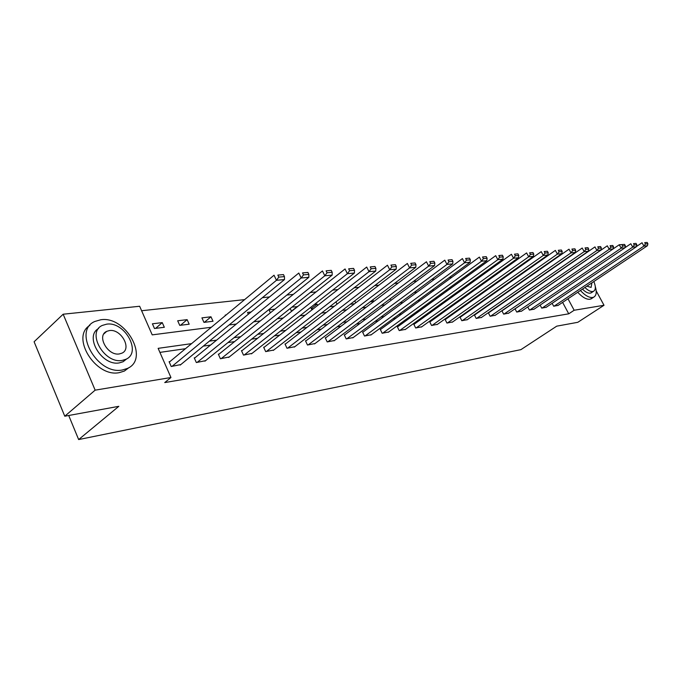 <?xml version="1.0" encoding="UTF-8"?>
<svg xmlns="http://www.w3.org/2000/svg" width="682" height="682" viewBox="0 0 682 682"><rect width="100%" height="100%" fill="white"/><g stroke="black" fill="none" stroke-linecap="round" stroke-linejoin="round"><path stroke-width="1.02" d="M596.204 290.924L604.013 305.272L577.799 322.305L556.734 326.158L520.895 349.653L78.652 439.566L118.83 406.319L64.773 416.216L34.1 341.759L63.162 314.214L139.648 306.261L152.214 334.871L211.318 327.258M542.804 267.472L541.968 267.557M528.934 268.964L527.851 269.083M514.578 270.515L513.231 270.66M499.718 272.118L498.09 272.288M484.322 273.772L482.387 273.985M468.363 275.494L466.113 275.741M451.808 277.284L449.208 277.565M434.63 279.134L431.663 279.458M416.787 281.061L413.42 281.419M398.237 283.056L394.443 283.465M378.945 285.144L374.682 285.596M358.851 287.31L354.094 287.821M337.922 289.56L332.637 290.131M316.098 291.922L310.225 292.552M293.32 294.377L286.824 295.076M269.518 296.943L262.348 297.719M244.625 299.628L141.617 310.736M560.86 262.451L561.465 262.391M68.712 415.491L78.652 439.566M154.482 328.502L164.328 327.283L162.256 322.62L152.41 323.797L154.482 328.502M179.741 325.374L189.178 324.206L187.132 319.645L177.687 320.779L179.741 325.374M203.961 322.381L213.014 321.256L210.985 316.789L201.923 317.872L203.961 322.381M225.41 315.57L225.188 315.093L226.109 314.982M248.359 314.206L247.532 312.416L251.07 311.998M270.396 312.808L269.006 309.85L274.957 309.134M291.564 311.367L290.2 308.486M297.505 306.653L291.939 307.105M310.694 307.352L311.512 309.065L313.268 308.852M317.65 305.417L317.019 304.104L314.436 304.411M330.403 306.175L330.659 306.695L334.342 306.244M337.036 304.155L335.936 301.887M350.284 304.266L354.58 303.737M355.706 302.876L354.725 300.873M370.198 301.802L373.608 301.384L372.832 299.816M389.345 299.432L390.564 299.279L390.283 298.725M415.398 293.354L414.92 292.39L417.043 292.135M431.331 292.28L430.743 291.103M434.357 290.063L431.732 290.379M446.736 291.188L446.224 290.191M451.041 288.068L448.765 288.341M461.629 290.097L461.185 289.253M465.866 287.045L465.184 286.372M475.669 288.298L476.548 288.639M480.145 286.073L479.778 285.366M490.23 286.943L491.594 286.781M493.973 285.093L493.674 284.505M505.038 285.11L506.129 284.982M507.374 284.104L507.127 283.644M519.343 283.345L520.187 283.235M539.709 277.455L539.095 277.531M191.557 343.643L158.139 348.349L170.952 377.513L164.746 382.576L568.737 313.822L562.607 302.382M502.984 302.885L502.361 302.978M489.147 304.88L488.286 305.007M474.86 306.943L473.743 307.105M460.086 309.074L458.705 309.278M444.809 311.282L443.138 311.521M429.012 313.558L427.026 313.848M412.653 315.919L410.342 316.252M395.705 318.366L393.045 318.75M378.135 320.898L375.1 321.341M359.917 323.532L356.473 324.027M341 326.26L337.13 326.814M321.358 329.091L317.028 329.721M300.941 332.04L296.116 332.731M279.705 335.101L274.343 335.876M257.591 338.289L251.658 339.15M234.557 341.614L228.001 342.56M210.533 345.083L203.313 346.124M185.461 348.698L159.912 352.389M169.929 361.588L169.11 361.707L171.216 366.498L180.832 364.563M195.035 357.735L194.242 357.862L196.331 362.534L205.546 360.693M219.093 354.052L218.334 354.163L220.405 358.749L229.246 356.976M242.178 350.514L241.454 350.625L243.508 355.109L251.99 353.412M264.343 347.112L263.653 347.223L265.682 351.614L273.832 349.994M285.647 343.847L284.982 343.95L286.994 348.255L294.829 346.703M306.141 340.71L305.493 340.812L307.488 345.024L315.033 343.532M325.86 337.692L325.237 337.786L327.215 341.921L334.478 340.488M344.853 334.777L344.257 334.871L346.209 338.92L353.208 337.547M363.156 331.972L362.585 332.057L364.52 336.038L371.264 334.717M380.812 329.27L380.258 329.355L382.176 333.259L388.689 331.981M397.853 326.652L397.316 326.738L399.217 330.574L405.5 329.346M414.306 324.138L413.786 324.214L415.67 327.982L421.749 326.797M430.206 321.699L429.711 321.776L431.57 325.476L437.443 324.334M445.585 319.338L445.099 319.415L446.94 323.055L452.618 321.947M460.452 317.062L459.983 317.13L461.808 320.711L467.306 319.645M474.843 314.854L474.391 314.922L476.198 318.443L481.518 317.411M488.781 312.723L488.346 312.791L490.136 316.243L495.294 315.255M501.867 310.728L503.64 314.121L508.636 313.157M515.012 308.793L516.726 312.058L521.568 311.128M527.757 306.917L529.411 310.054L534.117 309.151M540.127 305.093L541.73 308.119L546.291 307.241M552.13 303.32L553.682 306.235L558.115 305.383M64.773 416.216L95.148 390.155L63.162 314.214M604.013 305.272L574.159 310.25L567.995 298.784M568.737 313.822L574.159 310.25M170.952 377.513L95.148 390.155M508.533 299.048L507.911 299.134M494.731 300.984L493.879 301.112M480.486 302.996L479.369 303.149M465.755 305.067L464.374 305.263M450.521 307.207L448.85 307.446M434.758 309.423L432.78 309.705M418.433 311.725L416.131 312.049M401.528 314.104L398.868 314.479M383.992 316.567L380.965 316.994M365.808 319.125L362.381 319.611M346.933 321.785L343.072 322.33M327.317 324.547L322.995 325.152M306.934 327.411L302.109 328.093M285.724 330.395L280.362 331.154M263.636 333.507L257.702 334.342M240.618 336.746L234.071 337.667M216.62 340.122L209.391 341.136M229.118 324.964L236.322 324.035M253.73 321.793L260.26 320.949M277.293 318.758L283.2 317.991M299.867 315.851L305.204 315.161M321.512 313.055L326.32 312.441M342.296 310.378L346.601 309.824M362.261 307.812L366.098 307.318M381.451 305.34L384.861 304.897M399.925 302.961L402.934 302.569M417.699 300.668L420.334 300.327M434.835 298.46L437.119 298.162M451.356 296.329L453.308 296.082M467.289 294.283L468.943 294.07M482.677 292.297L484.041 292.118M497.536 290.379L498.636 290.242M511.901 288.529L512.753 288.426M525.796 286.738L526.41 286.662M155.632 328.357L162.256 322.62M180.508 325.28L187.132 319.645M204.378 322.33L210.985 316.789M291.47 311.163L297.412 306.448M311.29 308.596L317.019 304.104M461.262 289.39L465.499 286.338M172.035 366.37L276.449 280.302L274.045 275.221L169.289 362.116M180.193 365.083L284.496 279.552L276.449 280.302L278.81 277.122L284.445 276.611L283.482 274.59L277.847 275.093L278.81 277.122M277.847 275.093L283.482 274.59M284.445 276.611L284.496 279.552M100.851 319.747L94.858 321.461C72.241 330.702 97.39 375.356 122.402 369.976L127.491 368.408C149.784 358.851 125.931 315.689 100.851 319.747M89.845 325.399C70.314 336.891 95.702 377.819 119.29 372.636L124.38 371.059L129.103 367.504M126.809 358.809L123.11 361.733L119.35 362.875C102.07 366.498 83.92 336.345 98.583 328.511M106.639 324.172L102.419 325.391C86.179 332.049 104.201 364.111 122.214 360.403L125.974 359.261C142.044 352.441 124.695 321.154 106.639 324.172M119.427 353.915L121.899 353.174C132.282 348.8 121.021 328.545 109.393 330.574L106.724 331.341C96.281 335.655 107.816 356.226 119.427 353.915M580.416 290.489C585.011 295.468 589.069 297.804 592.581 297.497L593.724 297.156C596.418 295.587 596.929 292.024 595.275 286.466M577.731 292.28C582.326 297.25 586.384 299.568 589.904 299.262L591.916 298.349M591.703 292.501L590.228 293.166C588.012 293.388 585.42 292.041 582.445 289.134M584.909 287.489C587.893 290.396 590.484 291.751 592.701 291.538L593.545 291.282C595.812 289.833 595.915 286.585 593.843 281.521M586.887 286.167L591.106 287.42L591.916 282.817M197.124 362.415L301.18 278L298.801 273.039L194.413 358.246M204.932 361.179L308.861 277.284L301.18 278L303.481 274.889L308.861 274.403L307.914 272.433L302.527 272.911L303.481 274.889M302.527 272.911L307.914 272.433M308.861 274.403L308.861 277.284M221.164 358.63L324.803 275.792L322.45 270.95L218.504 354.529M228.658 357.445L332.151 275.11L324.803 275.792L327.053 272.757L332.194 272.297L331.256 270.37L326.107 270.822L327.053 272.757M326.107 270.822L331.256 270.37M332.194 272.297L332.151 275.11M244.233 354.99L347.385 273.695L345.066 268.955L241.607 350.966M251.428 353.856L354.418 273.039L347.385 273.695L349.593 270.72L354.512 270.277L353.583 268.393L348.655 268.827L349.593 270.72M348.655 268.827L353.583 268.393M354.512 270.277L354.418 273.039M266.381 351.503L369.013 271.675L366.711 267.046L263.798 347.547M273.294 350.412L375.748 271.052L369.013 271.675L371.161 268.776L375.876 268.35L374.955 266.5L370.241 266.918L371.161 268.776M370.241 266.918L374.955 266.5M375.876 268.35L375.748 271.052M287.659 348.144L389.729 269.748L387.461 265.213L285.127 344.257M294.309 347.104L396.182 269.151L389.729 269.748L391.826 266.909L396.353 266.5L395.441 264.693L390.922 265.093L391.826 266.909M390.922 265.093L395.441 264.693M396.353 266.5L396.182 269.151M308.136 344.922L409.592 267.898L407.35 263.457L305.63 341.102M314.53 343.916L415.781 267.318L409.592 267.898L411.647 265.11L415.986 264.718L415.091 262.954L410.752 263.337L411.647 265.11M410.752 263.337L415.091 262.954M415.986 264.718L415.781 267.318M327.837 341.818L428.654 266.125L426.438 261.777L325.365 338.059M333.992 340.847L434.605 265.571L428.654 266.125L430.674 263.397L434.835 263.022L433.948 261.283L429.779 261.658L430.674 263.397M429.779 261.658L433.948 261.283M434.835 263.022L434.605 265.571M346.806 338.826L446.966 264.42L444.775 260.157L344.376 335.126M352.739 337.897L452.686 263.883L446.966 264.42L448.944 261.743L452.942 261.385L452.072 259.689L448.065 260.038L448.944 261.743M448.065 260.038L452.072 259.689M452.942 261.385L452.686 263.883M365.092 335.945L464.57 262.775L462.405 258.597L362.705 332.313M370.82 335.05L470.068 262.263L464.57 262.775L466.505 260.157L470.358 259.808L469.489 258.146L465.644 258.487L466.505 260.157M465.644 258.487L469.489 258.146M470.358 259.808L470.068 262.263M382.73 333.166L481.509 261.197L479.369 257.105L380.377 329.585M388.254 332.296L486.803 260.712L481.509 261.197L483.402 258.631L487.11 258.29L486.257 256.662L482.549 256.986L483.402 258.631M482.549 256.986L486.257 256.662M487.11 258.29L486.803 260.712M399.754 330.489L497.817 259.68L495.703 255.665L397.427 326.968M405.082 329.645L502.915 259.211L497.817 259.68L499.676 257.157L503.239 256.833L502.395 255.23L498.823 255.545L499.676 257.157M498.823 255.545L502.395 255.23M503.239 256.833L502.915 259.211M416.19 327.897L513.52 258.222L511.432 254.275L413.897 324.427M421.34 327.087L518.439 257.762L513.52 258.222L515.345 255.741L518.789 255.426L517.953 253.857L514.509 254.164L515.345 255.741M514.509 254.164L517.953 253.857M518.789 255.426L518.439 257.762M432.073 325.399L528.669 256.807L526.606 252.937L429.813 321.981M437.051 324.615L533.409 256.364L528.669 256.807L530.46 254.377L533.776 254.079L532.949 252.536L529.633 252.826L530.46 254.377M529.633 252.826L532.949 252.536M533.776 254.079L533.409 256.364M447.426 322.978L543.281 255.452L541.235 251.641L445.193 319.611M452.243 322.219L547.851 255.025L543.281 255.452L545.037 253.056L548.234 252.766L547.424 251.249L544.219 251.539L545.037 253.056M544.219 251.539L547.424 251.249M548.234 252.766L547.851 255.025M462.277 320.634L557.382 254.13L555.361 250.396L460.077 317.326M466.94 319.901L561.798 253.721L557.382 254.13L559.112 251.786L562.198 251.505L561.397 250.013L558.302 250.294L559.112 251.786M558.302 250.294L561.397 250.013M562.198 251.505L561.798 253.721M476.65 318.375L571.005 252.869L569.01 249.194L474.484 315.11M481.16 317.659L575.276 252.468L571.005 252.869L572.701 250.558L575.693 250.285L574.892 248.819L571.908 249.083L572.701 250.558M571.908 249.083L574.892 248.819M575.693 250.285L575.276 252.468M490.571 316.175L584.176 251.641L582.198 248.026L488.431 312.961M494.944 315.493L588.302 251.257L584.176 251.641L585.847 249.365L588.728 249.109L587.944 247.668L585.054 247.924L585.847 249.365M585.054 247.924L587.944 247.668M588.728 249.109L588.302 251.257M504.058 314.052L596.912 250.456L594.96 246.901L501.952 310.881M508.295 313.388L600.902 250.081L596.912 250.456L598.549 248.222L601.345 247.967L600.561 246.552L597.764 246.799L598.549 248.222M597.764 246.799L600.561 246.552M601.345 247.967L600.902 250.081M517.135 311.989L609.231 249.305L607.295 245.818L515.055 308.869M521.244 311.35L613.092 248.947L609.231 249.305L610.842 247.106L613.544 246.867L612.777 245.477L610.066 245.716L610.842 247.106M610.066 245.716L612.777 245.477M613.544 246.867L613.092 248.947L619.247 244.761L624.601 244.429L621.975 244.659L622.743 246.032L625.36 245.793L624.601 244.429M529.812 309.995L621.157 248.197L619.247 244.761L621.975 244.659M533.801 309.364L624.9 247.847L621.157 248.197L622.743 246.032M625.36 245.793L624.9 247.847M542.122 308.059L632.708 247.123L630.824 243.738L624.925 247.719M545.984 307.446L636.34 246.782L632.708 247.123L634.269 244.991L636.809 244.761L636.05 243.414L633.51 243.636L634.269 244.991M633.51 243.636L636.05 243.414M636.809 244.761L636.34 246.782M554.057 306.175L643.91 246.074L642.043 242.749L636.391 246.543M557.816 305.587L647.423 245.75L643.91 246.074L645.445 243.977L647.9 243.755L647.158 242.434L644.695 242.647L645.445 243.977M644.695 242.647L647.158 242.434M647.9 243.755L647.423 245.75M103.852 333.924L106.724 331.341M123.11 361.733L125.974 359.261M127.491 368.408L124.38 371.059M591.072 292.919L593.545 291.282M593.724 297.156L591.047 298.912"/></g></svg>
